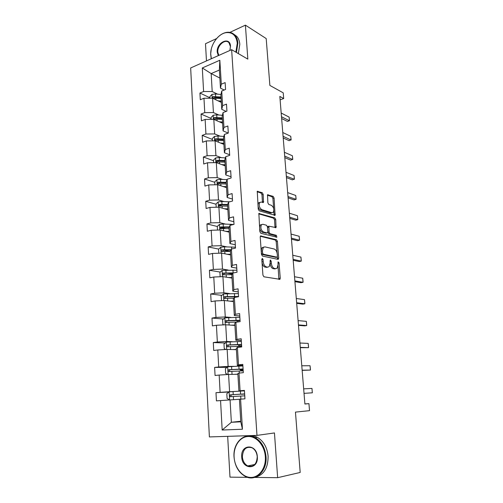 <?xml version="1.0" encoding="UTF-8"?>
<svg xmlns="http://www.w3.org/2000/svg" width="503" height="503" viewBox="0 0 503 503"><rect width="100%" height="100%" fill="white"/><g stroke="black" fill="none" stroke-linecap="round" stroke-linejoin="round"><path stroke-width="0.75" d="M262.359 258.41L261.805 259.315L262.931 275.147L263.93 276.801L279.951 279.31L280.24 278.159L279.064 262.855L278.084 261.837L278.046 264.591L277.153 268.187L275.701 268.684L274.424 268.439C272.745 267.841 271.714 266.106 271.337 263.245L271.186 261.239L270.507 260.095L270.174 260.208L270.13 263L269.218 266.615L267.684 267.15L266.37 266.898C264.635 266.282 263.578 264.521 263.201 261.61L263.05 259.573L262.359 258.41M254.531 477.422L277.643 477.693L300.184 472.455L295.456 412.108L309.521 410.662L308.943 403.651L304.887 403.903M227.677 436.34L229.984 477.14L247.595 477.347M277.643 477.693L274.456 432.945L256.976 435.397L231.638 49.684L247.828 59.128L245.407 25.15L229.858 32.387M216.642 38.536L205.494 43.723L206.469 60.913M245.407 25.15L266.2 38.568L269.872 85.422L283.214 92.841L283.686 98.544L279.831 96.438L304.9 404.01L308.943 403.651M263.182 194.384L262.22 192.693L257.272 191.36L258.234 209.147L259.221 210.845L275.103 215.309L274.091 198.025L273.16 196.377L267.546 194.799L267.848 202.803L268.797 204.47L271.343 205.274C273.733 207.148 274.361 209.506 273.223 212.348L271.903 212.725L261.774 209.657C259.303 207.796 258.643 205.394 259.793 202.47L261.227 202.068L263.465 202.464L263.182 194.384L261.981 194.724L261.019 193.033L257.09 191.718M261.007 235.832L260.491 235.995L260.221 237.07L261.453 254.399L262.453 256.065L277.977 259.353L278.7 258.096L277.411 241.333L276.474 239.711L260.541 235.945M259.831 231.6L258.869 213.511L274.801 217.887L275.738 219.522L276.034 227.595L268.916 226.205L269.017 232.015L269.979 233.669L276.38 235.329L276.864 237.202L260.824 233.285L259.831 231.6M224.212 90.018L220.471 88.144L219.371 70.043L219.836 60.247L221.301 84.196L225.143 82.605L225.57 89.465L221.722 91.03L222.615 105.636L226.495 104.127L226.928 111.094L223.043 112.584L223.948 127.41L227.859 125.983L228.305 133.056L224.382 134.458L225.3 149.517L229.249 148.171L229.701 155.352L225.74 156.672L226.677 171.963L230.663 170.699L231.122 177.999L227.123 179.231L228.073 194.762L232.097 193.586L232.562 200.999L228.525 202.143L229.494 217.912L233.549 216.831L234.021 224.363L229.953 225.413L230.934 241.434L235.033 240.447L235.511 248.098L231.399 249.054L232.399 265.333L236.536 264.44L237.02 272.211L232.87 273.072L233.882 289.609L238.064 288.823L238.554 296.72L234.367 297.474L235.398 314.281L239.617 313.595L240.12 321.624L235.882 322.272L236.932 339.355L241.189 338.777L241.704 346.938L237.429 347.479L238.491 364.845L242.798 364.379L243.314 372.673L239 373.1L240.082 390.756L244.427 390.403L244.955 398.841L240.591 399.149L242.44 429.235L222.175 430.027L220.559 400.577L216.422 400.872L215.982 392.686L220.113 392.353L219.163 375.062L215.064 375.471L214.63 367.416L218.717 366.976L217.786 349.962L213.725 350.478L213.297 342.549L217.346 342.002L216.428 325.259L212.404 325.875L211.989 318.072L215.994 317.424L215.095 300.945L211.109 301.662L210.694 293.985L214.668 293.236L213.781 277.015L209.833 277.826L209.424 270.268L213.36 269.419L212.486 253.449L208.575 254.361L208.173 246.916L212.077 245.98L211.216 230.255L207.337 231.254L206.947 223.923L210.807 222.892L209.958 207.412L206.117 208.5L205.733 201.282L209.562 200.163L208.726 184.915L204.916 186.091L204.539 178.98L208.33 177.773L207.506 162.758L203.734 164.016L203.357 157.011L207.123 155.723L206.312 140.928L202.571 142.267L202.2 135.364L205.928 133.999L205.13 119.425L201.42 120.846L201.055 114.043L204.759 112.603L203.966 98.242L200.288 99.732L199.93 93.03L203.596 91.515L202.307 67.962L219.836 60.247M220.471 88.144L221.301 84.196M256.976 435.397L209.393 436.931L190.662 67.962L231.638 49.684M218.83 115.011L213.423 112.578L212.593 98.242L221.339 102.405M212.593 98.242L203.966 98.242M213.423 112.578L204.759 112.603M226.155 111.389L221.766 109.352L220.886 94.91L221.722 91.03M221.766 109.352L222.615 105.636M220.094 136.181L214.662 133.93L213.819 119.387L222.609 123.248M213.819 119.387L205.13 119.425M214.662 133.93L205.928 133.999M228.236 133.081L223.074 130.887L222.181 116.218L223.043 112.584M223.074 130.887L223.948 127.41M221.377 157.659L215.919 155.609L215.064 140.846L223.898 144.392M215.064 140.846L206.312 140.928M215.919 155.609L207.123 155.723M229.657 154.767L224.407 152.742L223.502 137.853L224.382 134.458M224.407 152.742L225.3 149.517M222.678 179.464L217.189 177.616L216.321 162.626L225.206 165.852M216.321 162.626L207.506 162.758M217.189 177.616L208.33 177.773M231.034 176.754L225.759 174.925L224.835 159.816L225.74 156.672M225.759 174.925L226.677 171.963M224.005 201.59L218.484 199.955L217.604 184.739L226.532 187.625M217.604 184.739L208.726 184.915M218.484 199.955L209.562 200.163M232.43 199.075L227.13 197.459L226.193 182.111L227.123 179.231M227.13 197.459L228.073 194.762M225.344 224.061L219.798 222.64L218.906 207.186L227.878 209.732M218.906 207.186L209.958 207.412M219.798 222.64L210.807 222.892M233.851 221.741L228.519 220.333L227.57 204.752L228.525 202.143M228.519 220.333L229.494 217.912M226.708 246.866L221.131 245.671L220.226 229.984L229.242 232.172M220.226 229.984L211.216 230.255M221.131 245.671L212.077 245.98M235.291 244.76L229.934 243.571L228.972 227.74L229.953 225.413M229.934 243.571L230.934 241.434M228.092 270.029L222.489 269.061L221.565 253.128L230.632 254.952M221.565 253.128L212.486 253.449M222.489 269.061L213.36 269.419M236.756 268.13L231.374 267.168L230.393 251.091L231.399 249.054M231.374 267.168L232.399 265.333M229.494 293.551L223.86 292.821L222.923 276.637L232.034 278.084M222.923 276.637L213.781 277.015M223.86 292.821L214.668 293.236M238.246 291.872L232.832 291.143L231.839 274.814L232.87 273.072M232.832 291.143L233.882 289.609M230.921 317.443L225.262 316.959L224.307 300.517L233.467 301.574M224.307 300.517L215.095 300.945M225.262 316.959L215.994 317.424M239.755 315.985L234.316 315.5L233.304 298.908L234.367 297.474M234.316 315.5L235.398 314.281M232.373 341.707L226.677 341.48L225.715 324.775L234.92 325.428M225.715 324.775L216.428 325.259M226.677 341.48L217.346 342.002M241.289 340.487L235.819 340.248L234.794 323.391L235.882 322.272M235.819 340.248L236.932 339.355M233.845 366.36L228.123 366.391L227.142 349.422L236.397 349.66M227.142 349.422L217.786 349.962M228.123 366.391L218.717 366.976M242.848 365.379L237.353 365.404L236.309 348.271L237.429 347.479M237.353 365.404L238.491 364.845M235.341 391.409L229.588 391.711L228.588 374.465L237.894 374.276M228.588 374.465L219.163 375.062M229.588 391.711L220.113 392.353M244.433 390.68L238.912 390.969L237.85 373.553L239 373.1M238.912 390.969L240.082 390.756M240.755 421.244L231.361 422.275L230.066 399.916L238.152 399.369M230.066 399.916L220.559 400.577M222.175 430.027L231.361 422.275L240.786 421.828L239.415 399.25L240.591 399.149M280.108 99.871L283.686 98.544M275.707 227.758L275.625 226.727M219.371 70.043L211.166 73.57L212.203 91.533L217.585 94.155M219.861 78.078L211.166 73.57L202.307 67.962M240.786 421.828L242.44 429.235M212.203 91.533L203.596 91.515M228.978 391.994L215.982 392.686M227.035 367.328L214.63 367.416M225.212 342.996L213.297 342.549M223.483 319.009L211.989 318.072M235.624 297.078L232.682 296.713M221.829 295.368L210.694 293.985M232.279 274.066L227.406 273.255M220.245 272.066L209.424 270.268M230.154 251.475L223.502 250.098M218.717 249.104L208.173 246.916M225.665 228.563L221.446 227.519M217.29 226.488L206.947 223.923M221.974 205.947L219.912 205.356M216.026 204.237L205.733 201.282M219.195 183.765L218.554 183.551M214.775 182.319L204.539 178.98M213.542 160.721L203.357 157.011M212.329 139.438L202.2 135.364M211.134 118.463L201.055 114.043M209.958 97.789L199.93 93.03M262.038 262.56C262.56 265.131 263.591 266.659 265.131 267.15L266.37 266.898M267.646 267.156L265.131 267.15M270.142 263.886C270.601 266.565 271.62 268.162 273.192 268.69L274.424 268.439M275.606 268.703L273.192 268.69M278.857 279.354L278.046 265.754M277.071 253.009L276.204 241.61L275.26 239.988L260.328 236.265M277.36 259.221L277.36 256.788M262.585 253.047L263.283 254.21L276.901 257.146L277.411 256.272L277.254 254.197C276.883 251.393 275.87 249.67 274.217 249.016L264.918 246.866L263.308 247.401L262.434 250.915L262.585 253.047L261.378 253.311M261.403 253.638L262.044 254.48L263.283 254.21M275.946 257.354L262.044 254.48M263.61 247.13L262.076 247.677L261.176 250.519M258.693 213.825L273.601 218.189L274.801 217.887M275.003 227.589L274.537 219.824L273.601 218.189M268.256 226.369L267.47 227.035M267.797 232.21L268.765 233.958L275.172 235.611L276.38 235.329M275.814 237.12L275.172 235.611M262.874 224.256L261.485 224.684C260.265 227.702 260.912 230.129 263.434 231.965L267.062 232.908L267.558 232.751L267.816 231.701L267.464 226.916L266.496 225.256L262.874 224.256M261.617 224.552L260.265 224.992C259.039 228.004 259.686 230.431 262.208 232.26L263.434 231.965M266.294 233.09L262.208 232.26M262.44 202.451L261.981 194.724M259.894 202.363L258.586 202.803L257.932 204.872M258.02 206.073C258.454 208.148 259.303 209.449 260.567 209.984L261.774 209.657M271.953 212.738L270.702 213.039L260.567 209.984M273.682 208.619L272.903 198.352L271.966 196.704L267.37 195.164M274.078 215.29L273.839 210.7M235.825 399.527L239.415 399.275M229.129 391.881L229.594 399.916L227.092 398.508L226.815 393.648L229.186 391.837L244.439 390.831M244.647 393.893L230.418 394.836C229.481 395.283 229.381 395.905 230.104 396.704L244.754 395.823M244.653 394.05L241.616 394.277L244.653 394.019M244.672 394.365L244.282 394.145M230.104 396.704L231.449 396.622C230.644 395.804 230.776 395.182 231.845 394.754L244.647 393.918M244.439 390.642L244.628 393.767M244.942 398.841L244.76 395.735M311.967 388.41L312.338 392.805L304.032 393.359L312.338 392.805L311.967 388.41L303.661 388.863M234.096 456.988C234.656 467.733 242.333 477.385 250.758 477.435C259.19 477.649 266.169 467.847 265.333 456.674C264.628 445.501 256.455 436.12 248.18 436.491C239.893 436.705 233.423 446.243 234.096 456.988M266.018 456.617C267.363 470.909 255.744 481.962 245.565 476.561C238.749 472.782 234.901 466.243 234.021 456.938C232.807 442.621 244.653 431.492 255.172 437.61C261.466 441.383 265.081 447.72 266.018 456.617M241.717 456.913C240.497 443.942 256.763 443.501 257.335 456.755C258.517 470.072 242.05 469.959 241.717 456.913M257.234 456.705C256.8 452.524 255.096 449.563 252.116 447.808C246.162 446.13 242.924 449.148 242.389 456.856C242.804 461.119 244.559 464.131 247.658 465.885C253.531 467.438 256.725 464.382 257.234 456.705M248.224 435.963C251.261 435.284 254.279 435.73 257.278 437.308C263.566 441.062 267.175 447.368 268.118 456.227C268.118 468.136 263.717 475.165 254.908 477.309M247.721 465.916L254.82 464.476M235.876 52.161L237.271 43.145C236.253 35.455 232.474 31.966 225.922 32.67C218.176 33.902 210.581 44.604 210.707 53.865L211.354 58.732M217.12 37.995C219.924 34.952 222.967 33.091 226.243 32.431C229.67 31.84 232.518 32.739 234.788 35.122C236.592 37.134 237.617 39.812 237.875 43.151L236.416 52.469M211.235 58.788L210.656 54.129L211.247 49.294M218.315 55.626L217.227 52.167C216.265 42.415 230.097 35.996 230.493 46.194L229.871 50.476L230.431 46.502L228.972 42.724C225.357 38.354 217.107 45.433 217.818 52.174L218.818 55.405M233.801 34.185L236.718 36.31C238.523 38.316 239.547 40.982 239.805 44.314L238.353 53.601M236.636 374.301L237.888 374.232M234.323 374.345L237.888 374.15M227.746 374.515L225.665 373.402L225.394 368.624L227.74 366.769L242.88 365.945M243.081 368.957L228.953 369.705C228.041 370.139 227.928 370.749 228.614 371.535L243.188 370.862M243.131 369.749L242.094 369.925L243.144 369.969M243.156 370.334L240.12 370.051L243.125 369.604M229.946 371.51C229.192 370.705 229.337 370.095 230.374 369.686L243.087 369.089M235.14 349.629L236.391 349.572M232.845 349.566L236.379 349.422M225.841 349.497L224.256 348.692L223.986 343.989L226.312 342.097L241.346 341.449M241.547 344.41L227.519 344.97C226.627 345.391 226.507 345.989 227.149 346.762L241.654 346.284M241.622 345.819L240.604 346.07L241.647 346.215M238.906 346.328L241.603 345.567M228.45 346.787C227.765 345.982 227.928 345.391 228.928 345.014L241.559 344.643M243.037 368.341L242.842 365.272M301.781 365.775L310.062 365.738L310.42 369.057L310.426 370.07L302.158 370.365M310.062 365.738L310.426 370.07L302.14 370.189M241.471 343.323L241.277 340.298M241.585 345.228L241.691 346.938M299.926 343.027L308.182 343.386L308.54 346.73L308.54 347.661L300.31 347.705M308.182 343.386L308.54 347.661L300.285 347.378M233.675 325.34L234.914 325.303M231.386 325.177L234.901 325.076M223.91 324.869L222.867 324.372L222.603 319.738L224.91 317.814L239.837 317.33M240.032 320.248L226.105 320.618C225.231 321.033 225.105 321.618 225.715 322.373L237.171 322.077L237.064 320.48M226.928 322.41C226.375 321.606 226.564 321.046 227.507 320.732L240.044 320.581M298.103 320.606L306.327 321.354L306.685 324.718L306.679 325.567L304.554 325.862L298.486 325.372M306.327 321.354L306.679 325.567L298.449 324.894M232.229 301.429L233.455 301.41M229.953 301.171L233.436 301.115M221.949 300.624L221.502 300.429L221.245 295.871L223.527 293.909L238.353 293.589M238.529 296.462L224.709 296.651C223.86 297.059 223.722 297.631 224.3 298.373L233.82 298.21M225.457 298.417C225.004 297.625 225.218 297.097 226.105 296.82L237.963 296.827M296.298 298.505L304.497 299.631L304.862 303.013L304.849 303.787L302.737 304.126L296.695 303.359M304.497 299.631L304.849 303.787L296.644 302.731M230.802 277.889L232.028 277.882M228.538 277.53L232.002 277.518M220.157 276.751L219.905 272.362L222.169 270.369L236.888 270.212M233.807 272.877L223.338 273.054C222.508 273.456 222.364 274.016 222.904 274.739L231.921 274.669M224.017 274.789C223.659 274.022 223.892 273.519 224.728 273.286L232.763 273.255M294.525 276.725L302.699 278.216L303.058 281.617L303.039 282.309L300.951 282.692L294.928 281.655M302.699 278.216L303.039 282.309L294.865 280.888M229.399 254.707L230.613 254.719M227.149 254.254L230.588 254.285M218.818 253.229L218.585 249.218L220.83 247.193L224.514 246.841L235.454 247.187M231.072 249.721L221.986 249.815C221.175 250.211 221.024 250.764 221.54 251.469L230.418 251.481M222.622 251.525L223.37 250.104L230.852 250.161M292.771 255.247L300.92 257.096L301.284 260.516L301.259 261.132L299.184 261.56L293.18 260.258M300.92 257.096L301.259 261.132L293.111 259.353M228.022 231.877L229.223 231.902M225.778 231.33L229.198 231.405M217.497 230.066L217.29 226.425L219.509 224.369L223.169 224.005L233.662 224.457M229.324 226.91L220.66 226.935L220.195 228.557L229.028 228.645M221.439 228.852C220.943 228.111 221.144 227.582 222.037 227.281L229.11 227.413M291.048 234.077L299.166 236.272L299.53 239.705L299.499 240.252L297.449 240.717L291.463 239.158M299.166 236.272L299.499 240.252L291.375 238.126M226.664 209.386L227.859 209.43M224.432 208.758L227.821 208.871M216.196 207.255L216.007 203.973L218.214 201.892L221.836 201.508L229.67 201.816M227.689 204.438L219.346 204.4L218.868 205.991L227.658 206.148M220.069 206.299C219.654 205.57 219.868 205.067 220.716 204.796L227.589 205.004M289.344 213.197L297.436 215.73L297.801 219.176L297.77 219.654L295.733 220.157L289.766 218.359M297.436 215.73L297.77 219.654L289.671 217.189M225.319 187.235L226.507 187.292M223.099 186.519L226.469 186.67M214.913 184.79L214.75 181.86L216.931 179.747L220.528 179.357L226.979 179.672M226.205 182.3L218.057 182.199L217.566 183.765L226.306 183.991M218.73 184.079L219.421 182.646L226.243 182.929M224.005 165.412L225.181 165.481M221.792 164.613L225.143 164.802M213.656 162.664L213.505 160.067L215.674 157.929L219.245 157.527L225.388 157.904M224.879 160.495L216.787 160.331L216.284 161.872L224.979 162.161M217.415 162.192L218.145 160.828L224.923 161.186M222.703 143.915L223.873 143.99M220.503 143.028L223.829 143.261M212.411 140.871L212.285 138.602L214.429 136.439L217.975 136.024L223.86 136.451M223.571 139.017L215.536 138.784L215.026 140.299L223.672 140.658M215.536 138.784L216.881 139.331L223.615 139.759M287.666 192.611L295.733 195.466L296.097 198.93L296.06 199.339L294.041 199.88L288.093 197.836M295.733 195.466L296.06 199.339L287.986 196.547M286.012 172.303L294.048 175.478L294.418 178.961L292.369 179.879L286.446 177.603M294.048 175.478L294.374 179.301L286.333 176.188M284.384 152.277L292.394 155.76L292.759 159.256L290.721 160.143L284.817 157.64M292.394 155.76L292.708 159.533L284.692 156.106M221.421 122.726L222.584 122.82M219.233 121.764L222.533 122.028M211.191 119.4L211.078 117.451L213.209 115.256L216.724 114.835L222.395 115.313M222.282 117.847L214.303 117.557L213.781 119.041L222.383 119.463M214.303 117.557L215.642 118.148L222.332 118.645M282.774 132.522L290.753 136.307L291.124 139.815L289.099 140.677L283.214 137.948M290.753 136.307L291.067 140.029L283.076 136.3M220.157 101.845L221.314 101.946M217.981 100.807L221.263 101.109M209.984 98.242L209.889 96.601L212.002 94.388L215.491 93.954L220.98 94.476M221.012 96.985L213.083 96.633L212.555 98.098L221.106 98.582M213.083 96.633L214.423 97.274L221.062 97.84M281.183 113.03L289.137 117.111L289.508 120.626L287.496 121.462L281.63 118.519M289.137 117.111L289.445 120.783L281.485 116.759M261.988 261.868L263.201 261.61M266.452 267.401L267.684 267.15M270.017 261.491L271.186 261.239M270.149 263.49L271.337 263.245M274.468 268.935L275.701 268.684M277.933 263.088L279.064 262.855M279.014 278.398L280.24 278.159M261.843 259.831L263.05 259.573M275.26 239.988L276.474 239.711M276.204 241.61L277.411 241.333M277.48 258.353L278.7 258.096M275.682 257.41L276.901 257.146M261.227 251.179L262.434 250.915M258.888 213.492L259.403 213.354M274.537 219.824L275.738 219.522M275.078 226.866L276.279 226.57M267.508 227.526L268.665 227.243M267.803 232.311L269.017 232.015M268.765 233.958L269.979 233.669M265.842 233.203L267.062 232.908M262.497 201.804L263.704 201.477M270.702 213.039L271.903 212.725M267.539 194.806L268.061 194.661M271.966 196.704L273.16 196.377M272.903 198.352L274.091 198.025M274.141 214.618L275.336 214.309M257.259 191.373L257.819 191.215M261.019 193.033L262.22 192.693M240.698 396.094L240.88 399.13M240.39 391.083L240.579 394.151M233.348 396.59L233.53 399.678M233.052 391.56L233.235 394.641M231.845 394.754L230.418 394.836M227.683 366.813L228.123 374.496M239.158 371.038L239.283 373.075M241.201 369.85L241.157 369.133M238.856 366.102L239.038 369.127M231.864 371.428L232.04 374.395M231.575 366.48L231.751 369.51M230.374 369.686L228.953 369.705M243.15 370.076L242.779 370.114M226.256 342.147L226.677 349.447M237.642 346.372L237.712 347.441M241.327 345.869L241.346 346.202M239.717 345.888L239.635 344.624M237.347 341.518L237.529 344.492M230.405 346.668L230.569 349.51M230.116 341.795L230.292 344.781M228.928 345.014L227.519 344.97M224.854 317.865L225.256 324.8M238.227 321.914L238.139 320.493M235.863 317.318L236.045 320.248M228.966 322.297L229.129 325.02M228.683 317.5L228.859 320.436M227.507 320.732L226.105 320.618M223.47 293.959L223.854 300.536M236.687 297.053L236.668 296.732M234.398 293.494L234.58 296.374M227.551 298.304L227.702 300.907M227.268 293.576L227.444 296.474M226.105 296.82L224.709 296.651M222.112 270.419L222.471 276.656M232.964 270.036L233.134 272.871M226.155 274.682L226.306 277.172M225.878 270.029L226.048 272.877M224.728 273.286L223.338 273.054M220.773 247.243L221.113 253.147M231.543 246.935L231.669 248.991M224.784 251.418L224.923 253.808M224.514 246.841L224.678 249.645M223.37 250.104L221.986 249.815M219.453 224.42L219.78 229.997M230.148 224.181L230.223 225.344M223.433 228.513L223.565 230.795M223.169 224.005L223.326 226.765M222.037 227.281L220.66 226.935M218.157 201.942L218.459 207.198M222.1 205.953L222.232 208.129M221.836 201.508L221.999 204.231M220.716 204.796L219.346 204.4M216.881 179.797L217.164 184.746M220.792 183.733L220.911 185.808M220.528 179.357L220.691 182.036M219.421 182.646L218.057 182.199M215.617 157.986L215.888 162.632M219.497 161.84L219.616 163.821M219.245 157.527L219.396 160.168M218.145 160.828L216.787 160.331M214.379 136.489L214.63 140.853M218.227 140.274L218.333 142.16M217.975 136.024L218.126 138.627M213.153 115.313L213.391 119.387M216.969 119.022L217.076 120.814M216.724 114.835L216.875 117.4M211.945 94.438L212.165 98.242M215.737 98.079L215.837 99.789M215.491 93.954L215.642 96.482M279.316 279.435L279.951 279.31M277.845 259.322L278.429 259.196M262.076 247.677L263.308 247.401M275.506 227.727L276.034 227.595M267.703 226.507L268.916 226.205M276.48 237.29L276.864 237.202M260.265 224.992L261.485 224.684M262.937 202.608L263.465 202.464M258.586 202.803L259.793 202.47M274.588 215.441L275.103 215.309M257.278 437.308L255.172 437.61M236.718 36.31L234.788 35.122M225.922 32.67L226.243 32.431M240.069 369.177L240.12 370.051M229.946 371.516L228.614 371.535M238.554 344.637L238.648 346.19M228.331 346.793L227.149 346.762M243.15 370.258L243.307 372.673M226.595 322.442L225.715 322.373M239.736 315.658L239.918 318.638M240.038 320.518L240.107 321.624M235.599 296.757L235.63 297.248M225.03 298.461L224.3 298.373M238.215 291.457L238.403 294.381M238.516 296.236L238.548 296.72M223.546 274.845L222.904 274.739M236.724 267.627L236.907 270.507M222.119 251.588L221.54 251.469M235.253 244.169L235.435 247.004M220.723 228.689L220.195 228.557M233.807 221.069L233.983 223.866M219.358 206.129L218.868 205.991M232.386 198.327L232.549 200.999M218.013 183.909L217.566 183.765M216.692 162.016L216.284 161.872M215.391 140.444L215.026 140.299M230.978 175.924L231.11 177.999M229.601 153.861L229.689 155.358M228.236 132.132L228.293 133.056M214.115 119.192L213.781 119.041M226.897 110.717L226.922 111.1"/></g></svg>
